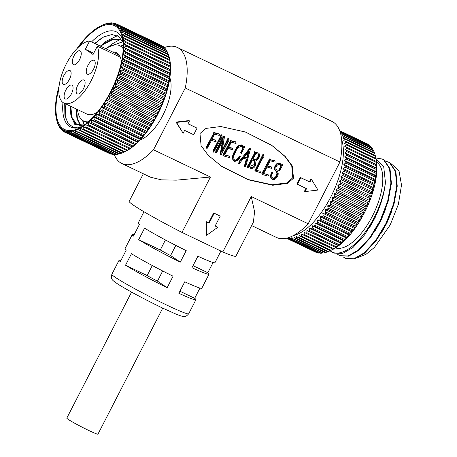 <?xml version="1.0" encoding="UTF-8"?>
<svg xmlns="http://www.w3.org/2000/svg" width="457" height="457" viewBox="0 0 457 457"><rect width="100%" height="100%" fill="white"/><g stroke="black" fill="none" stroke-linecap="round" stroke-linejoin="round"><path stroke-width="0.69" d="M81.329 126.915A52.789 23.016 115.6 0 1 70.738 127.063A52.789 23.016 115.6 0 1 62.963 102.482A52.795 23.016 115.6 0 0 70.726 127.063A52.795 23.016 115.6 0 0 81.323 126.92M64.711 103.436L64.877 115.215L67.99 123.504L73.771 127.503L81.535 126.789M91.56 41.907A52.789 23.016 115.6 0 1 116.284 31.819A52.789 23.016 115.6 0 1 122.824 40.159A52.795 23.016 115.6 0 0 116.284 31.813A52.795 23.016 115.6 0 0 91.549 41.901M123.059 42.267L118.506 36.337L111.816 34.532L103.636 36.971L94.702 43.409M122.487 47.014A42.472 18.52 115.6 0 1 123.23 47.077M78.867 46.757A57.593 25.106 115.6 0 1 122.322 37.371A57.593 25.106 115.6 0 1 110.583 91.788A57.593 25.106 115.6 0 1 78.844 128.274A57.593 25.106 115.6 0 1 58.873 88.561M105.881 48.756A41.753 18.206 115.6 0 1 119.705 45.683A41.753 18.206 115.6 0 1 123.184 48.768M59.107 86.036A58.553 25.529 -64.4 0 0 56.348 118.449A58.553 25.529 -64.4 0 0 110.931 92.023A58.553 25.529 -64.4 0 0 123.276 38.868A58.553 25.529 -64.4 0 0 100.551 26.026A58.553 25.529 -64.4 0 0 77.05 48.522M157.802 112.685L157.585 114.353L156.271 115.672L111.851 94.428L111.217 92.177L113.382 91.44L157.802 112.685A59.993 26.158 -64.4 0 0 158.402 111.474L113.982 90.229A59.993 26.158 115.6 0 1 113.382 91.44M113.982 90.229L113.256 88.035L115.415 87.19L159.836 108.435A59.993 26.158 -64.4 0 0 160.39 107.206L115.969 85.962A59.993 26.158 115.6 0 1 115.415 87.19M115.969 85.962L115.147 83.831L117.289 82.883L161.709 104.127A59.993 26.158 -64.4 0 0 162.218 102.888L117.797 81.643A59.993 26.158 115.6 0 1 117.289 82.883M117.797 81.643L116.883 79.592L119.003 78.547L163.423 99.792A59.993 26.158 -64.4 0 0 163.886 98.546L119.466 77.302A59.993 26.158 115.6 0 1 119.003 78.547M119.466 77.302L118.454 75.336L120.545 74.211L164.966 95.456A59.993 26.158 -64.4 0 0 165.371 94.211L120.951 72.966A59.993 26.158 115.6 0 1 120.545 74.211M120.951 72.966L119.854 71.098L121.899 69.892L166.319 91.137A59.993 26.158 -64.4 0 0 166.674 89.909L122.253 68.664A59.993 26.158 115.6 0 1 121.899 69.892M122.253 68.664L121.059 66.899L123.064 65.631L167.485 86.876A59.993 26.158 -64.4 0 0 167.782 85.665L123.361 64.42A59.993 26.158 115.6 0 1 123.064 65.631M123.361 64.42L122.076 62.763L124.03 61.444L168.45 82.688A59.993 26.158 -64.4 0 0 168.69 81.506L124.27 60.261A59.993 26.158 115.6 0 1 124.03 61.444M124.27 60.261L122.893 58.724L124.79 57.359L169.21 78.604A59.993 26.158 -64.4 0 0 169.393 77.456L124.972 56.211A59.993 26.158 115.6 0 1 124.79 57.359M124.972 56.211L123.51 54.8L125.344 53.406L169.764 74.651A59.993 26.158 -64.4 0 0 169.878 73.543L125.458 52.298A59.993 26.158 115.6 0 1 125.344 53.406M125.458 52.298L123.916 51.018L125.681 49.602L170.101 70.846A59.993 26.158 -64.4 0 0 170.158 69.79L125.738 48.539A59.993 26.158 115.6 0 1 125.681 49.602M125.738 48.539L124.11 47.397L125.801 45.974L170.221 67.219A59.993 26.158 -64.4 0 0 170.215 66.214L125.795 44.969A59.993 26.158 115.6 0 1 125.801 45.974M125.795 44.969L124.093 43.963L125.709 42.547L170.13 63.791A59.993 26.158 -64.4 0 0 170.061 62.843L125.641 41.598A59.993 26.158 115.6 0 1 125.709 42.547M125.641 41.598L123.864 40.742L125.401 39.336L169.821 60.581A59.993 26.158 -64.4 0 0 169.69 59.701L125.269 38.457A59.993 26.158 115.6 0 1 125.401 39.336M125.269 38.457L123.424 37.742L124.875 36.366L169.296 57.611A59.993 26.158 -64.4 0 0 169.273 57.502A59.993 26.158 -64.4 0 0 169.107 56.805L124.687 35.56A59.993 26.158 115.6 0 1 124.875 36.366M124.687 35.56L122.784 34.995L124.144 33.652L168.564 54.897A59.993 26.158 -64.4 0 0 168.319 54.166L123.898 32.921A59.993 26.158 115.6 0 1 124.144 33.652M123.898 32.921L121.933 32.504L123.207 31.213L167.628 52.458A59.993 26.158 -64.4 0 0 167.319 51.812L122.899 30.568A59.993 26.158 115.6 0 1 123.207 31.213M122.899 30.568L120.888 30.299L122.065 29.065L166.491 50.31A59.993 26.158 -64.4 0 0 166.125 49.75L121.705 28.5A59.993 26.158 115.6 0 1 122.065 29.065M121.705 28.5L119.648 28.38L120.734 27.214L165.154 48.465A59.993 26.158 -64.4 0 0 164.743 47.991L120.322 26.746A59.993 26.158 115.6 0 1 120.734 27.214M120.322 26.746L118.226 26.769L119.22 25.683L163.64 46.928A59.993 26.158 -64.4 0 0 163.172 46.551L118.751 25.301A59.993 26.158 115.6 0 1 119.22 25.683M118.751 25.301L116.632 25.466L117.529 24.472L161.949 45.717A59.993 26.158 -64.4 0 0 161.435 45.432L117.015 24.187A59.993 26.158 115.6 0 1 117.529 24.472M117.015 24.187L114.867 24.489L115.672 23.593L116.935 24.198M101.488 25.581L103.619 24.575A59.993 26.158 115.6 0 1 104.35 24.278L106.138 23.667A59.993 26.158 115.6 0 1 106.841 23.467L106.395 23.89L108.56 23.09A59.993 26.158 115.6 0 1 109.234 22.987L108.703 23.541L110.874 22.856A59.993 26.158 115.6 0 1 111.514 22.85L110.891 23.524L113.062 22.959A59.993 26.158 115.6 0 1 113.662 23.056L112.948 23.838L115.113 23.404A59.993 26.158 115.6 0 1 115.672 23.593M120.317 57.194L97.324 46.197A34.075 14.858 115.6 0 1 91.109 80.763A34.075 14.858 115.6 0 1 63.997 103.099A34.075 14.858 115.6 0 1 66.288 63.946A34.075 14.858 115.6 0 1 89.635 40.987L112.628 51.978A34.075 14.858 115.6 0 1 116.392 52.612A34.075 14.858 115.6 0 1 120.317 57.194A34.075 14.858 115.6 0 1 121.436 62.009M97.467 112.125A34.075 14.858 115.6 0 1 86.984 114.09L63.997 103.099M93.542 69.144A7.678 3.348 115.6 0 1 87.436 74.177A7.678 3.348 115.6 0 1 87.95 65.357A7.678 3.348 115.6 0 1 94.062 60.324A7.678 3.348 115.6 0 1 93.542 69.144M83.425 88.835A7.678 3.348 115.6 0 1 77.319 93.868A7.678 3.348 115.6 0 1 77.833 85.042A7.678 3.348 115.6 0 1 83.945 80.009A7.678 3.348 115.6 0 1 83.425 88.835M71.378 93.936A7.678 3.348 115.6 0 1 65.265 98.969A7.678 3.348 115.6 0 1 65.785 90.149A7.678 3.348 115.6 0 1 71.892 85.116A7.678 3.348 115.6 0 1 71.378 93.936M79.564 59.673A7.678 3.348 115.6 0 1 73.451 64.7A7.678 3.348 115.6 0 1 73.965 55.88A7.678 3.348 115.6 0 1 80.078 50.847A7.678 3.348 115.6 0 1 79.564 59.673M69.441 79.358A7.678 3.348 115.6 0 1 63.334 84.391A7.678 3.348 115.6 0 1 63.849 75.565A7.678 3.348 115.6 0 1 69.961 70.532A7.678 3.348 115.6 0 1 69.441 79.358M140.122 139.922A37.434 16.321 -64.4 0 0 162.858 115.33A37.434 16.321 -64.4 0 0 169.85 77.77M169.273 57.502L169.621 59.062A58.553 25.529 115.6 0 1 157.694 114.387A58.553 25.529 115.6 0 1 125.424 151.484L124.27 152.05M161.949 45.717L162.132 46.048M163.64 46.928L163.972 47.625M165.154 48.465L165.583 49.487M166.491 50.31L166.965 51.641M167.628 52.458L168.119 54.075M168.564 54.897L169.153 57.171M169.296 57.611L169.69 59.701M169.821 60.581L170.061 62.843M170.13 63.791L170.215 66.214M170.221 67.219L170.478 69.573L170.158 69.79M170.101 70.846L170.284 73.194L169.878 73.543M169.764 74.651L169.878 76.976L169.393 77.456M169.21 78.604L169.261 80.9L168.69 81.506M168.45 82.688L168.444 84.939L167.782 85.665M167.485 86.876L167.428 89.075L166.674 89.909M166.319 91.137L166.222 93.274L165.371 94.211M164.966 95.456L164.828 97.512L163.886 98.546M163.423 99.792L163.258 101.768L162.218 102.888M161.709 104.127L161.515 106.013L160.39 107.206M159.836 108.435L159.624 110.217L158.402 111.474M119.911 39.519L111.782 44.186L107.646 47.608M117.438 35.697L105.938 41.387L101.174 45.386M65.974 119.58L65.14 103.642M95.033 43.564L101.146 38.411M70.755 108.852L70.984 106.441M100.877 46.363L101.66 45.62M76.599 111.651L76.827 109.234M82.94 125.898L74.68 124.298L70.812 114.656L70.321 106.121M100.317 46.094L102.671 44.226L112.485 39.251L120.745 39.805L122.333 40.753M80.352 125.269L76.959 118.786L76.17 108.92M108.081 47.351L122.767 41.616M84.077 125.081L82.523 120.345M120.574 46.1L123.213 45.106M70.812 114.656A47.505 20.714 -64.4 0 0 77.296 124.35A47.505 20.714 -64.4 0 0 77.673 124.515L84.139 125.064M123.224 45.489L121.059 46.334M83.031 120.677L84.368 124.904M122.864 41.827L110.765 46.02M76.656 109.154L77.399 118.831L80.638 125.304M122.248 40.599L121.236 40.039M120.991 39.925L112.81 39.525L103.156 44.46L100.803 46.328M70.812 106.355L71.892 117.249L76.193 123.71L77.307 124.355M86.967 122.893A42.472 18.52 115.6 0 1 86.453 122.35M88.258 121.796A41.753 18.206 115.6 0 1 83.671 121.019A41.753 18.206 115.6 0 1 77.496 109.554M56.925 120.734L56.868 120.705A59.993 26.158 115.6 0 1 56.702 120.014A59.993 26.158 115.6 0 1 56.679 119.9M56.868 120.705L57.411 122.613A59.993 26.158 115.6 0 0 57.656 123.344L58.347 125.052A59.993 26.158 115.6 0 0 58.656 125.704L58.719 125.041L59.484 127.206A59.993 26.158 115.6 0 0 59.85 127.766L59.958 126.955L60.815 129.051A59.993 26.158 115.6 0 0 61.232 129.525L61.381 128.571L62.335 130.582A59.993 26.158 115.6 0 0 62.803 130.965L62.975 129.868L64.026 131.793A59.993 26.158 115.6 0 0 64.54 132.079L64.74 130.845L65.882 132.673L110.303 153.918A59.993 26.158 115.6 0 0 110.862 154.106L66.442 132.861A59.993 26.158 115.6 0 1 65.882 132.673M66.442 132.861L66.653 131.496L67.893 133.215L112.313 154.46A59.993 26.158 115.6 0 0 112.913 154.552L68.493 133.307A59.993 26.158 115.6 0 1 67.893 133.215M68.493 133.307L68.716 131.81L70.041 133.415L114.461 154.66A59.993 26.158 -64.4 0 0 115.101 154.66L70.681 133.41A59.993 26.158 115.6 0 1 70.041 133.415M70.681 133.41L70.904 131.799L72.32 133.278L116.741 154.523A59.993 26.158 -64.4 0 0 117.415 154.42L72.994 133.176A59.993 26.158 115.6 0 1 72.32 133.278M72.994 133.176L73.211 131.445L74.714 132.798L119.134 154.049A59.993 26.158 -64.4 0 0 119.837 153.849L75.416 132.604A59.993 26.158 115.6 0 1 74.714 132.798M75.416 132.604L75.622 130.765L77.204 131.987L121.625 153.232A59.993 26.158 -64.4 0 0 122.356 152.935L77.936 131.69A59.993 26.158 115.6 0 1 77.204 131.987M77.936 131.69L78.118 129.759L124.201 152.084A59.993 26.158 -64.4 0 0 124.95 151.695L80.529 130.451A59.993 26.158 115.6 0 1 79.781 130.839M80.529 130.451L80.683 128.428L126.84 150.61A59.993 26.158 -64.4 0 0 127.612 150.13L83.191 128.885A59.993 26.158 115.6 0 1 82.42 129.365M83.191 128.885L83.311 126.783L129.537 148.828A59.993 26.158 -64.4 0 0 130.319 148.257L85.899 127.012A59.993 26.158 115.6 0 1 85.116 127.577M85.899 127.012L85.973 124.841L87.847 125.486L132.267 146.731A59.993 26.158 -64.4 0 0 133.056 146.08L88.635 124.83A59.993 26.158 115.6 0 1 87.847 125.486M88.635 124.83L88.664 122.602L90.595 123.104L135.015 144.349A59.993 26.158 -64.4 0 0 135.803 143.612L91.383 122.367A59.993 26.158 115.6 0 1 90.595 123.104M91.383 122.367L91.354 120.088L93.342 120.442L137.763 141.687A59.993 26.158 -64.4 0 0 138.551 140.876L94.131 119.625A59.993 26.158 115.6 0 1 93.342 120.442M94.131 119.625L94.045 117.312L96.073 117.518L140.493 138.762A59.993 26.158 -64.4 0 0 141.276 137.877L96.855 116.632A59.993 26.158 115.6 0 1 96.073 117.518M96.855 116.632L96.701 114.296L98.775 114.353L143.195 135.598A59.993 26.158 -64.4 0 0 143.961 134.649L99.54 113.405A59.993 26.158 115.6 0 1 98.775 114.353M99.54 113.405L99.318 111.051L101.425 110.965L145.846 132.21A59.993 26.158 -64.4 0 0 146.594 131.199L102.174 109.954A59.993 26.158 115.6 0 1 101.425 110.965M102.174 109.954L101.877 107.601L104.013 107.372L148.434 128.617A59.993 26.158 -64.4 0 0 149.159 127.554L104.739 106.31A59.993 26.158 115.6 0 1 104.013 107.372M104.739 106.31L104.362 103.962L106.515 103.602L150.936 124.847A59.993 26.158 -64.4 0 0 151.638 123.733L107.218 102.488A59.993 26.158 115.6 0 1 106.515 103.602M107.218 102.488L106.755 100.163L108.92 99.672L153.341 120.916A59.993 26.158 -64.4 0 0 154.009 119.763L109.589 98.518A59.993 26.158 115.6 0 1 108.92 99.672M109.589 98.518L109.046 96.227L111.217 95.61L155.637 116.855A59.993 26.158 -64.4 0 0 156.271 115.672M111.851 94.428A59.993 26.158 115.6 0 1 111.217 95.61M118.957 54.749A34.075 14.858 -64.4 0 0 118.472 54.777L117.837 56.005M112.628 51.978L118.472 54.777M63.843 131.462L62.803 130.965M93.685 53.275L85.362 49.299L89.635 40.987M97.324 46.197L93.057 54.509L85.362 49.299M109.04 153.312L64.54 132.079M62.003 129.891L61.232 129.525M60.393 128.023L59.85 127.766M111.365 154.009L110.862 154.106M155.637 116.855L155.414 118.403L154.009 119.763M153.341 120.916L153.124 122.345L151.638 123.733M150.936 124.847L150.73 126.138L149.159 127.554M148.434 128.617L148.245 129.777L146.594 131.199M145.846 132.21L145.686 133.227L143.961 134.649M143.195 135.598L143.07 136.472L141.276 137.877M140.493 138.762L140.413 139.494L138.551 140.876M137.763 141.687L137.728 142.264L135.803 143.612M135.015 144.349L135.032 144.778L133.056 146.08M132.267 146.731L130.319 148.257M129.537 148.828L127.612 150.13M126.84 150.61L124.95 151.695M124.201 152.084L122.356 152.935M121.99 152.941L119.837 153.849M118.831 153.906L117.415 154.42M116.261 154.295L115.101 154.66M113.776 154.335L112.913 154.552M59.01 125.869L58.656 125.704M83.311 126.783L129.679 148.959M85.973 124.841L132.341 147.017M88.664 122.602L135.032 144.778M91.354 120.088L137.728 142.264M94.045 117.312L140.413 139.494M96.701 114.296L143.07 136.472M99.318 111.051L145.686 133.227M101.877 107.601L148.245 129.777M104.362 103.962L150.73 126.138M106.755 100.163L153.124 122.345M109.046 96.227L155.414 118.403M111.217 92.177L157.585 114.353M113.256 88.035L159.624 110.217M115.147 83.831L161.515 106.013M116.883 79.592L163.258 101.768M118.454 75.336L164.828 97.512M119.854 71.098L166.222 93.274M121.059 66.899L167.428 89.075M122.076 62.763L168.444 84.939M122.893 58.724L169.261 80.9M123.51 54.8L169.878 76.976M123.916 51.018L170.284 73.194M124.11 47.397L170.478 69.573M124.093 43.963L170.461 66.145M123.864 40.742L170.233 62.917M106.841 23.467L107.144 23.61M109.234 22.987L109.709 23.216M111.514 22.85L112.199 23.181M113.662 23.056L114.61 23.507M332.182 252.115L334.278 253.115L342.744 253.395L352.947 247.528L364.566 234.972L374.883 217.852C380.818 205.587 384.331 193.728 385.428 182.269A52.795 23.016 115.6 0 1 374.192 217.515A52.795 23.016 115.6 0 1 332.182 252.115A52.795 23.016 115.6 0 1 330.085 250.773M375.825 157.968L382.275 159.03L383.646 159.813L389.535 168.542L390.912 183.103L387.633 201.309L380.241 220.411L369.924 237.531L358.305 250.088L348.103 255.954L339.637 255.68L337.169 253.961M339.637 255.68L348.588 256.188L358.796 250.322L370.41 237.766L380.727 220.645L388.119 201.543L391.403 183.337L390.021 168.77L384.131 160.041L382.275 159.03M385.262 160.91L389.49 162.606L395.379 171.335L396.762 185.896L393.477 204.102L386.085 223.21L375.768 240.331L364.155 252.887L353.947 258.753L345.481 258.473L343.013 256.76M345.486 258.473L354.432 258.988L364.64 253.121L376.26 240.559L386.576 223.439L393.963 204.336L397.247 186.13L395.865 171.569L389.975 162.841L388.61 162.058M391.261 163.835L398.972 170.65L401.503 185.051L398.373 204.359L390.169 224.975L374.443 247.386L366.011 254.309L358.225 257.422M335.507 247.923A47.659 20.776 -64.4 0 0 372.318 216.252A47.659 20.776 -64.4 0 0 376.568 162.081M330.4 250.636L332.507 249.596A57.593 25.106 -64.4 0 0 364.246 213.111A57.593 25.106 -64.4 0 0 375.985 158.693L375.397 156.088A59.993 26.158 -64.4 0 0 375.237 155.391L345.623 141.23L343.715 140.659L345.081 139.322A59.993 26.158 -64.4 0 0 344.829 138.591L342.87 138.174L344.138 136.883A59.993 26.158 -64.4 0 0 343.835 136.232L341.819 135.963L343.001 134.729A59.993 26.158 -64.4 0 0 342.641 134.169L340.585 134.05L341.67 132.884A59.993 26.158 -64.4 0 0 341.253 132.41L340.259 132.421M339.688 130.731L368.079 144.303A59.993 26.158 -64.4 0 0 367.559 144.018L339.671 130.679M368.079 144.303L368.262 144.635M339.979 131.542L369.77 145.515A59.993 26.158 -64.4 0 0 369.302 145.137L339.797 131.022M369.77 145.515L370.101 146.211M341.67 132.884L371.284 147.051A59.993 26.158 -64.4 0 0 370.867 146.577L341.253 132.41M371.284 147.051L371.712 148.074M343.001 134.729L372.615 148.896A59.993 26.158 -64.4 0 0 372.255 148.336L342.641 134.169M372.615 148.896L373.089 150.227M344.138 136.883L373.752 151.044A59.993 26.158 -64.4 0 0 373.449 150.399L343.835 136.232M373.752 151.044L374.249 152.661M345.081 139.322L374.694 153.483A59.993 26.158 -64.4 0 0 374.443 152.752L344.829 138.591M374.694 153.483L375.277 155.757M288.047 237.806L288.824 238.88A59.993 26.158 -64.4 0 0 289.43 238.977L289.647 237.48L290.978 239.085A59.993 26.158 -64.4 0 0 291.617 239.08L291.84 237.463L293.251 238.948A59.993 26.158 -64.4 0 0 293.931 238.845L294.148 237.114L295.645 238.468A59.993 26.158 -64.4 0 0 296.353 238.268L296.553 236.435L298.135 237.657A59.993 26.158 -64.4 0 0 298.867 237.36L299.049 235.424L300.712 236.509A59.993 26.158 -64.4 0 0 301.466 236.12L301.62 234.093L303.357 235.035A59.993 26.158 -64.4 0 0 304.122 234.555L304.242 232.453L306.053 233.247A59.993 26.158 -64.4 0 0 306.83 232.676L306.91 230.505L308.778 231.156A59.993 26.158 -64.4 0 0 309.566 230.499L309.595 228.272L311.525 228.768A59.993 26.158 -64.4 0 0 312.314 228.037L312.291 225.758L314.273 226.106A59.993 26.158 -64.4 0 0 315.062 225.295L314.976 222.982L317.009 223.187A59.993 26.158 -64.4 0 0 317.786 222.302L317.638 219.96L319.706 220.023A59.993 26.158 -64.4 0 0 320.477 219.069L320.254 216.715L322.362 216.629A59.993 26.158 -64.4 0 0 323.11 215.618L322.813 213.265L324.944 213.042A59.993 26.158 -64.4 0 0 325.67 211.974L325.293 209.632L327.446 209.272A59.993 26.158 -64.4 0 0 328.149 208.158L327.686 205.833L329.857 205.342A59.993 26.158 -64.4 0 0 330.525 204.188L329.977 201.897L332.148 201.28A59.993 26.158 -64.4 0 0 332.787 200.092L332.148 197.847L334.318 197.11A59.993 26.158 -64.4 0 0 334.912 195.899L334.187 193.705L336.346 192.86A59.993 26.158 -64.4 0 0 336.9 191.626L336.084 189.501L338.226 188.552A59.993 26.158 -64.4 0 0 338.734 187.307L337.82 185.256L339.939 184.217A59.993 26.158 -64.4 0 0 340.396 182.971L339.391 181.006L341.476 179.875A59.993 26.158 -64.4 0 0 341.887 178.636L340.785 176.762L342.836 175.562A59.993 26.158 -64.4 0 0 343.19 174.334L341.996 172.563L344.001 171.301A59.993 26.158 -64.4 0 0 344.298 170.09L343.013 168.433L344.966 167.113A59.993 26.158 -64.4 0 0 345.206 165.931L343.83 164.394L345.726 163.029A59.993 26.158 -64.4 0 0 345.903 161.881L344.441 160.47L346.275 159.07A59.993 26.158 -64.4 0 0 346.395 157.962L344.846 156.682L346.612 155.271A59.993 26.158 -64.4 0 0 346.669 154.209L345.041 153.066L346.737 151.644A59.993 26.158 -64.4 0 0 346.732 150.639L345.024 149.633L346.64 148.211A59.993 26.158 -64.4 0 0 346.577 147.268L344.801 146.411L346.332 145A59.993 26.158 -64.4 0 0 346.206 144.126L344.361 143.412L345.812 142.03L375.426 156.197A59.993 26.158 -64.4 0 0 375.397 156.088M375.426 156.197L375.922 158.505L346.206 144.126M346.332 145L375.945 159.167A59.993 26.158 -64.4 0 0 375.82 158.288M375.945 159.167L376.362 161.504L346.577 147.268M346.64 148.211L376.254 162.378A59.993 26.158 -64.4 0 0 376.191 161.43M376.254 162.378L376.345 164.8L346.732 150.639M346.737 151.644L376.351 165.805A59.993 26.158 -64.4 0 0 376.345 164.8M376.351 165.805L376.602 168.159L376.282 168.376L346.669 154.209M346.612 155.271L376.225 169.433A59.993 26.158 -64.4 0 0 376.282 168.376M376.225 169.433L376.408 171.781L376.008 172.129L346.395 157.962M346.275 159.07L375.888 173.237A59.993 26.158 -64.4 0 0 376.008 172.129M375.888 173.237L376.002 175.562L375.517 176.042L345.903 161.881M345.726 163.029L375.34 177.19A59.993 26.158 -64.4 0 0 375.517 176.042M375.34 177.19L375.391 179.487L374.82 180.092L345.206 165.931M344.966 167.113L374.58 181.275A59.993 26.158 -64.4 0 0 374.82 180.092M374.58 181.275L374.574 183.525L373.912 184.251L344.298 170.09M344.001 171.301L373.615 185.462A59.993 26.158 -64.4 0 0 373.912 184.251M373.615 185.462L373.558 187.661L372.803 188.495L343.19 174.334M342.836 175.562L372.449 189.724A59.993 26.158 -64.4 0 0 372.803 188.495M372.449 189.724L372.346 191.86L371.501 192.797L341.887 178.636M341.476 179.875L371.09 194.042A59.993 26.158 -64.4 0 0 371.501 192.797M371.09 194.042L370.953 196.099L370.01 197.133L340.396 182.971M339.939 184.217L369.553 198.378A59.993 26.158 -64.4 0 0 370.01 197.133M369.553 198.378L369.382 200.355L368.348 201.474L338.734 187.307M338.226 188.552L367.839 202.714A59.993 26.158 -64.4 0 0 368.348 201.474M367.839 202.714L367.645 204.599L366.514 205.793L336.9 191.626M336.346 192.86L365.96 207.021A59.993 26.158 -64.4 0 0 366.514 205.793M365.96 207.021L365.749 208.803L364.526 210.06L334.912 195.899M334.318 197.11L363.932 211.271A59.993 26.158 -64.4 0 0 364.526 210.06M363.932 211.271L363.709 212.939L362.401 214.259L332.787 200.092M341.636 139.693A57.593 25.106 115.6 0 1 330.737 197.081A57.593 25.106 115.6 0 1 293.314 235.595M345.812 142.03A59.993 26.158 -64.4 0 0 345.623 141.23M340.157 131.353A59.993 26.158 -64.4 0 0 339.814 131.073M385.428 182.269L383.674 166.411L376.025 158.865M380.15 205.359L375.186 217.469L369.519 227.615M385.999 208.158L381.029 220.268L375.363 230.408M391.843 210.951L386.873 223.062L381.207 233.201M332.148 201.28L361.761 215.441A59.993 26.158 -64.4 0 0 362.401 214.259M361.761 215.441L361.538 216.989L360.139 218.349L330.525 204.188M329.857 205.342L359.47 219.503A59.993 26.158 -64.4 0 0 360.139 218.349M359.47 219.503L359.248 220.925L357.762 222.319L328.149 208.158M327.446 209.272L357.06 223.433A59.993 26.158 -64.4 0 0 357.762 222.319M357.06 223.433L356.854 224.724L355.283 226.141L325.67 211.974M324.944 213.042L354.558 227.203A59.993 26.158 -64.4 0 0 355.283 226.141M354.558 227.203L354.375 228.363L352.724 229.785L323.11 215.618M322.362 216.629L351.976 230.796A59.993 26.158 -64.4 0 0 352.724 229.785M351.976 230.796L351.816 231.813L350.091 233.236L320.477 219.069M319.706 220.023L349.325 234.184A59.993 26.158 -64.4 0 0 350.091 233.236M349.325 234.184L349.199 235.058L347.4 236.463L317.786 222.302M317.009 223.187L346.623 237.349A59.993 26.158 -64.4 0 0 347.4 236.463M346.623 237.349L346.537 238.08L344.675 239.462L315.062 225.295M314.273 226.106L343.887 240.273A59.993 26.158 -64.4 0 0 344.675 239.462M343.887 240.273L343.853 240.85L341.927 242.199L312.314 228.037M311.525 228.768L341.139 242.935A59.993 26.158 -64.4 0 0 341.927 242.199M341.139 242.935L341.156 243.364L339.18 244.666L309.566 230.499M308.778 231.156L338.391 245.318A59.993 26.158 -64.4 0 0 339.18 244.666M338.391 245.318L336.443 246.843L306.83 232.676M306.053 233.247L335.667 247.414A59.993 26.158 -64.4 0 0 336.443 246.843M335.667 247.414L333.736 248.717L304.122 234.555M303.357 235.035L332.97 249.196A59.993 26.158 -64.4 0 0 333.736 248.717M332.97 249.196L331.079 250.282L301.466 236.12M300.712 236.509L330.325 250.67A59.993 26.158 -64.4 0 0 331.079 250.282M330.325 250.67L328.48 251.521L298.867 237.36M298.135 237.657L327.749 251.818A59.993 26.158 -64.4 0 0 328.48 251.521M328.115 251.527L325.967 252.435L296.353 238.268M295.645 238.468L325.258 252.635A59.993 26.158 -64.4 0 0 325.967 252.435M324.961 252.487L323.545 253.007L293.931 238.845M293.251 238.948L322.865 253.109A59.993 26.158 -64.4 0 0 323.545 253.007M322.391 252.881L321.231 253.247L291.617 239.08M290.978 239.085L320.591 253.247A59.993 26.158 -64.4 0 0 321.231 253.247M319.9 252.921L319.043 253.138L289.43 238.977M288.824 238.88L318.438 253.047A59.993 26.158 -64.4 0 0 319.043 253.138M317.495 252.595L316.992 252.692L287.379 238.531L287.459 237.983M286.71 238.177L316.427 252.504A59.993 26.158 -64.4 0 0 316.992 252.692M315.164 251.898L286.482 238.228M286.813 238.337A59.993 26.158 -64.4 0 0 287.379 238.531M304.242 232.453L335.804 247.545M306.91 230.505L338.471 245.603M309.595 228.272L341.156 243.364M312.291 225.758L343.853 240.85M314.976 222.982L346.537 238.08M317.638 219.96L349.199 235.058M320.254 216.715L351.816 231.813M322.813 213.265L354.375 228.363M325.293 209.632L356.854 224.724M327.686 205.833L359.248 220.925M329.977 201.897L361.538 216.989M332.148 197.847L363.709 212.939M334.187 193.705L365.749 208.803M336.084 189.501L367.645 204.599M337.82 185.256L369.382 200.355M339.391 181.006L370.953 196.099M340.785 176.762L372.346 191.86M341.996 172.563L373.558 187.661M343.013 168.433L374.574 183.525M343.83 164.394L375.391 179.487M344.441 160.47L376.002 175.562M344.846 156.682L376.408 171.781M345.041 153.066L376.602 168.159M345.024 149.633L376.591 164.731M344.801 146.411L376.362 161.504M173.072 276.194L167.159 287.699A43.192 2.548 -152.8 0 1 125.538 265.22L131.45 253.715A43.192 2.548 27.2 0 0 173.072 276.194M199.955 288.064L194.693 298.295A43.192 2.548 -152.8 0 1 195.91 299.723A43.192 2.548 -152.8 0 1 178.853 293.285L184.765 281.78A43.192 2.548 27.2 0 0 201.823 288.218L209.055 274.16A43.192 2.548 -152.8 0 1 191.991 267.722L197.904 256.217A43.192 2.548 27.2 0 0 214.967 262.655L220.931 251.053M213.093 262.495L207.832 272.726A43.192 2.548 -152.8 0 1 209.055 274.16M186.216 250.625L180.298 262.129A43.192 2.548 -152.8 0 1 138.677 239.651L144.589 228.146A43.192 2.548 27.2 0 0 186.216 250.625M131.57 292.097L66.796 418.138A17.52 1.034 27.2 0 0 68.156 419.343A17.52 1.034 27.2 0 0 85.408 428.832A17.52 1.034 27.2 0 0 97.958 434.15L162.732 308.115M339.957 161.989A65.025 28.351 -64.4 0 0 331.976 121.413L177.282 47.425A65.025 28.351 115.6 0 1 185.268 88.007L339.957 161.989L308.207 223.781L251.264 196.544L222.793 251.944L181.983 232.424L210.448 177.025L153.512 149.793L185.268 88.007M164.069 47.671A65.025 28.351 115.6 0 1 177.282 47.425M251.63 225.569L276.514 237.469A65.025 28.351 -64.4 0 0 308.207 223.781M220.217 216.15L213.693 212.922L208.615 222.805L205.964 221.536L206.113 234.938L206.638 235.292L217.789 227.295L215.138 226.026L220.217 216.15L214.219 213.276L209.14 223.159L206.49 221.891L206.638 235.292M217.789 227.295L215.178 225.947M189.501 120.922L188.975 120.568L176.014 122.07L183.148 133.284L184.639 130.382L193.671 134.706L197.041 128.143L188.01 123.824L189.501 120.922L176.539 122.425L183.148 133.284M197.041 128.143L188.055 123.738M293.491 178.259L292.371 166.085L285.208 156.465L271.864 145.44L245.352 132.004L220.748 126.526L205.964 128.406L199.977 133.53L201.097 145.697L208.261 155.323L221.605 166.348L248.122 179.778L272.72 185.256L287.51 183.383L293.491 178.259M305.944 188.404L304.493 191.215L305.019 191.569L317.981 190.072L311.371 179.213L310.846 178.858L309.36 181.755L300.323 177.436L296.953 184L306.51 188.672L305.019 191.569M114.256 154.563A65.025 28.351 -64.4 0 0 121.819 163.486A65.025 28.351 -64.4 0 0 153.512 149.793M251.264 196.544L254.566 211.705L253.424 222.079L235.909 256.16A59.993 3.536 27.2 0 1 222.793 251.944M143.344 173.78L129.188 201.314A59.993 3.536 27.2 0 0 181.983 232.424M210.448 177.025L176.208 180.161L161.407 179.841L150.582 177.242L121.819 163.486M205.964 221.536L206.49 221.891M208.615 222.805L209.14 223.159M213.693 212.922L214.219 213.276M176.014 122.07L176.539 122.425M221.257 166.108L247.734 179.418L272.172 184.794L286.847 182.891L292.794 177.784L291.72 165.702L284.671 156.163L271.515 145.2M300.323 177.436L300.849 177.79L297.473 184.354M309.36 181.755L300.849 177.79M311.371 179.213L309.88 182.109M143.989 211.757L138.128 223.165A43.192 2.548 27.2 0 0 139.345 224.593L133.433 236.098A43.192 2.548 -152.8 0 1 132.216 234.67L124.99 248.734A43.192 2.548 27.2 0 0 126.206 250.162L120.294 261.667A43.192 2.548 -152.8 0 1 119.077 260.239A43.192 2.548 -152.8 0 1 120.945 260.393M132.216 234.67A43.192 2.548 -152.8 0 1 134.09 234.829M234.013 160.933C230.265 158.191 234.041 152.198 235.978 148.736C237.383 146.029 239.342 144.755 241.85 144.92L243.575 147.988L244.478 146.617L244.815 146.777L241.45 153.323L241.022 153.118C242.816 150.656 243.187 148.336 242.141 146.171C238.708 146.674 236.349 148.999 235.064 153.141C233.481 155.831 233.344 158.225 234.641 160.327C236.589 160.675 238.08 159.75 239.108 157.545L239.891 156.305L240.233 156.5C239.148 159.63 237.252 161.23 234.532 161.287L233.51 160.681M243.501 146.948L243.952 146.263L244.815 146.777M241.022 153.118L240.502 152.764C242.296 150.302 242.667 147.982 241.616 145.812M234.115 159.973C236.069 160.321 237.554 159.396 238.583 157.191L239.365 155.951L240.233 156.5M228.631 147.383L232.076 147.999L232.881 149.382L232.556 149.742L228.106 148.405L224.69 155.049L229.311 156.163L229.545 157.225L229.214 157.551L223.473 155.906L230.665 141.847L230.859 140.596L231.328 140.922M224.781 154.877L229.311 156.163M223.473 155.906L222.947 155.551L222.97 154.952L230.139 141.487L230.339 140.242L230.796 140.55M230.859 140.596L230.339 140.242M230.728 140.516L233.407 141.556L235.435 141.733L236.235 143.132L235.921 143.469L231.316 142.156L228.546 147.548L232.602 148.359M222.302 149.713L228.209 138.003L228.734 138.357L229.031 140.116L221.028 155.037L220.691 154.877L223.227 139.722L217.498 150.879C216.864 152.352 216.424 152.827 216.178 152.295L216.39 151.021L224.187 136.392L224.524 136.552L221.959 151.764L228.734 138.357M220.691 154.877L220.165 154.523L222.365 141.407M215.658 151.941L216.212 152.941L215.687 152.581L215.864 150.667L223.662 136.037L224.524 136.552M213.122 151.827L213.648 152.187L213.122 151.827L213.362 150.113L219.897 137.723L221.091 134.689L221.913 134.906L222.153 136.826L213.648 152.187L213.887 150.467L220.423 138.077L221.491 135.5L220.971 135.146M211.997 139.402L215.338 139.939L216.138 141.339L215.824 141.676L211.46 140.448L207.072 148.548L207.261 146.657L214.042 133.952L214.333 132.627L216.212 133.587L219.217 134.05L219.497 135.066L219.189 135.409L214.71 134.124L211.899 139.591L215.864 140.293M206.598 148.228L206.735 146.303L213.516 133.598L213.807 132.273L214.333 132.627M214.207 132.541L219.217 134.05M244.666 166.239L244.306 166.348L246.329 158.945M238.605 163.589L239.508 160.961L249.693 148.308L250.533 148.811L246.106 165.143L245.192 166.599M247.243 165.765L248.414 166.428L247.243 165.765L247.363 167.382L250.744 168.365C252.858 168.673 254.429 167.725 255.446 165.514L255.954 160.841L256.685 160.55L258.656 158.133C259.884 156.305 259.964 154.683 258.891 153.266L255.069 152.09L255.08 153.461L254.555 153.101L254.543 151.735L255.069 152.09M247.888 166.074L254.555 153.101M255.12 152.135L258.565 153.049M256.103 168.199L262.901 154.437L263.683 154.672L263.975 156.494L262.844 157.876L256.423 170.381L260.136 171.244L260.49 172.78L254.84 170.758L256.103 168.199L256.628 168.559L262.301 157.522L263.341 155.06L262.815 154.706M256.468 170.29L260.136 171.244M267.528 165.988L270.972 166.605L271.784 167.982L271.452 168.347L267.002 167.011L263.586 173.654L268.208 174.763L268.448 175.825L268.11 176.156L262.369 174.511L269.561 160.447L269.761 159.196L270.224 159.527M263.678 173.483L268.208 174.763M262.369 174.511L261.85 174.151L261.867 173.557L269.042 160.093L269.236 158.842L269.693 159.156M269.761 159.196L269.236 158.842M269.624 159.122L271.338 159.91L274.337 160.338L275.131 161.738L274.817 162.075L270.213 160.761L267.442 166.154L271.498 166.959M272.315 178.002L272.372 178.024C274.183 178.35 275.502 177.505 276.331 175.488C277.131 173.946 277.039 172.575 276.039 171.381L275.274 170.53C274.206 169.096 274.2 167.513 275.251 165.782C276.262 163.635 277.759 162.721 279.735 163.04L279.981 163.206M281.438 165.08L281.992 164.303L282.729 164.788L279.581 170.918L279.296 170.815L280.478 168.142C281.164 166.588 280.964 165.314 279.861 164.331C277.622 164.349 276.274 165.64 275.834 168.21L277.302 170.901C278.719 173.123 278.444 175.425 276.485 177.807C275.36 179.344 274.023 179.852 272.458 179.338L271.544 178.767M279.296 170.815L278.77 170.461L279.952 167.788C280.644 166.228 280.438 164.96 279.341 163.977M271.938 178.978C270.315 177.642 270.081 175.848 271.235 173.603L271.812 172.26L272.652 172.769C271.389 175.031 271.469 176.905 272.898 178.384C274.708 178.704 276.028 177.859 276.851 175.842C277.656 174.3 277.559 172.929 276.565 171.735L275.8 170.884C274.731 169.45 274.726 167.868 275.777 166.142C276.788 163.989 278.279 163.075 280.261 163.4L279.878 163.138M138.677 239.651L160.293 249.99A17.52 1.034 27.2 0 0 170.604 255.56L180.298 262.129M175.825 245.403L170.604 255.56M160.293 249.99L165.44 239.965M193.048 265.66L207.832 272.726M179.909 291.223L194.693 298.295M125.538 265.22L147.148 275.56A17.52 1.034 27.2 0 0 157.465 281.129L167.159 287.699M162.686 270.967L157.465 281.129M147.148 275.56L152.301 265.534M235.978 148.736L236.503 149.096C237.908 146.383 239.862 145.109 242.376 145.275M234.532 161.287C230.791 158.545 234.567 152.552 236.503 149.096M239.365 155.951L239.891 156.305M238.583 157.191L239.108 157.545M243.952 146.263L244.478 146.617M235.161 141.779L235.961 142.087M233.407 141.556L235.686 142.138M232.442 141.304L233.933 141.91M231.528 140.962L232.967 141.659M231.465 140.933L232.053 141.322M231.248 140.87L231.985 141.287M230.139 141.487L230.665 141.847M224.393 152.729L224.918 153.084M224.056 153.329L224.581 153.683M223.816 153.798L224.341 154.152M222.97 154.952L223.496 155.306M228.523 155.831L229.048 156.191M227.769 155.78L228.294 156.134M231.808 148.028L232.333 148.382M230.042 147.828L230.568 148.182M226.701 141.156L227.226 141.51M223.662 136.037L224.187 136.392M227.894 138.128L228.42 138.482M213.362 150.113L213.887 150.467M213.156 151.113L213.682 151.467M213.105 151.478L213.63 151.838M221.091 134.689L221.913 134.906M221.491 135.5L221.616 135.044M218.423 133.718L218.949 134.072M216.675 133.49L217.195 133.844M215.687 133.233L216.212 133.587M214.619 132.81L215.144 133.164M213.516 133.598L214.042 133.952M208.598 143.161L209.123 143.515M207.844 144.686L208.369 145.046M206.735 146.303L207.261 146.657M206.638 146.708L207.164 147.063M206.535 147.668L207.061 148.022M244.655 165.291L245.18 165.645L244.832 166.702L244.306 166.348M249.693 148.308L250.533 148.811M241.382 158.893L241.902 159.253L250.219 148.662M239.731 160.795L240.256 161.15L241.902 159.253M239.508 160.961L240.256 161.15M238.96 161.864L239.485 162.218L240.028 161.321M245.18 165.645L246.917 159.059L243.455 158.408L239.131 163.943L239.485 162.218M239.131 163.943L238.308 163.743M247.768 166.12L247.934 167.753M247.408 167.399L247.865 167.708M257.137 152.598L257.662 152.952M255.851 152.381L256.377 152.735M248.414 166.428L255.08 153.461M255.32 169.627L255.846 169.981L256.628 168.559M255.589 171.175L255.846 169.981M262.901 154.437L263.683 154.672M274.057 160.384L274.857 160.693M272.303 160.156L274.583 160.738M271.338 159.91L272.829 160.51M270.424 159.567L271.864 160.264M270.361 159.533L270.95 159.921M270.15 159.476L270.887 159.893M269.042 160.093L269.561 160.447M263.295 171.329L263.815 171.689M262.952 171.935L263.478 172.289M262.718 172.398L263.238 172.752M261.867 173.557L262.392 173.911M267.425 174.437L267.945 174.791M266.665 174.385L267.191 174.74M270.704 166.634L271.23 166.988M268.939 166.428L269.464 166.788M279.735 163.04L281.523 166.045L282.729 164.788M275.274 170.53L275.8 170.884M276.039 171.381L276.565 171.735M276.331 175.488L276.851 175.842M271.812 172.26L272.652 172.769M272.458 179.338C270.841 177.996 270.607 176.202 271.761 173.963L272.338 172.615M279.952 167.788L280.478 168.142M281.992 164.303L282.517 164.657M246.009 157.888L244.004 157.602L249.168 151.09L247.06 158.665L246.786 157.739L244.152 157.414M252.464 159.967L254.755 160.847L255.08 164.76C253.584 167.645 251.556 168.296 248.996 166.708L252.464 159.967M257.331 153.866L258.462 154.243L258.491 156.985C257.799 159.145 256.56 160.07 254.772 159.761L252.892 159.133L255.737 153.592L257.331 153.866M246.786 157.739L245.483 157.534M248.208 152.301L246.711 157.688M254.452 160.675L254.555 164.406L255.08 164.76M254.555 164.406L249.025 166.656M258.491 156.985L257.965 156.631C257.274 158.79 256.034 159.716 254.252 159.407L254.772 159.761M258.165 154.083L257.965 156.631M254.252 159.407L252.972 158.979M188.684 313.788C186.764 316.135 184.908 317.021 183.108 316.438C182.526 316.364 181.378 316.284 175.294 313.793L163.24 308.355C146.446 300.403 123.996 288.333 116.404 283.106C112.531 280.192 110.64 279.65 111.851 274.297A43.192 2.548 27.2 0 0 115.198 277.273A43.192 2.548 27.2 0 0 157.739 300.677A43.192 2.548 27.2 0 0 188.684 313.788L195.91 299.723M228.334 138.865L227.809 138.511M217.561 147.902L218.086 148.257M215.864 150.667L216.39 151.021M219.897 137.723L220.423 138.077M215.276 146.72L215.801 147.074M217.161 133.627L217.686 133.987M206.593 147.12L207.118 147.474M215.064 139.991L215.59 140.345M213.31 139.762L213.836 140.116M238.543 162.943L239.062 163.303M261.775 157.168L262.301 157.522M275.251 165.782L275.777 166.142M271.235 173.603L271.761 173.963M119.705 45.683L123.224 47.368M100.551 26.026L101.705 25.461M116.621 31.979L116.284 31.819M71.069 127.223L70.732 127.063M83.671 121.019L87.196 122.705M56.348 118.449L56.702 120.014M388.119 161.824L388.604 162.058M119.077 260.239L111.851 274.297M244.855 166.931L244.335 166.577M255.343 152.347L254.817 151.992"/></g></svg>
